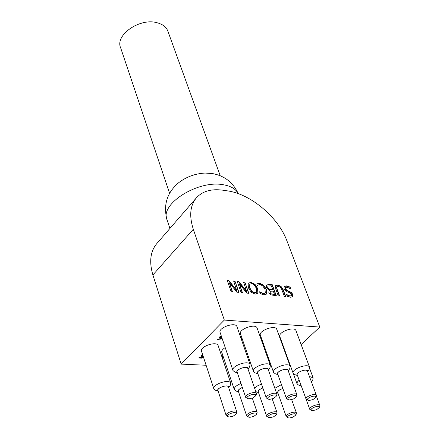 <?xml version="1.0" encoding="UTF-8"?>
<svg xmlns="http://www.w3.org/2000/svg" width="440" height="440" viewBox="0 0 440 440"><rect width="100%" height="100%" fill="white"/><g stroke="black" fill="none" stroke-linecap="round" stroke-linejoin="round"><path stroke-width="0.66" d="M277.959 393.168C276.964 391.584 278.586 390.005 282.827 388.438M281.457 384.593L274.846 388.3M264.759 349.618L265.37 349.283M286.253 416.642L277.778 392.661C277.646 391.111 279.334 389.73 282.854 388.509M258.489 392.524C257.471 391.05 258.913 389.516 262.818 387.926M261.464 384.027L257.307 386.001L254.678 388.405M255.783 391.617L258.522 392.618M244.673 348.925L245.526 348.414M266.69 416.257L258.313 392.002C258.121 390.577 259.633 389.241 262.845 388.003M238.563 391.864C237.54 390.5 238.794 389.021 242.325 387.437M240.983 383.471C236.192 385.457 233.976 387.541 234.328 389.714L235.917 390.973L238.596 391.963M234.273 389.554L221.804 352.435C221.364 350.916 222.497 349.294 225.209 347.55M246.659 415.866L238.381 391.331C238.156 390.022 239.481 388.745 242.352 387.514M218.157 391.182C214.61 388.306 229.823 383.207 228.696 387.651M226.144 415.459L217.976 390.638C216.623 387.937 227.634 384.125 228.481 387.002L228.514 387.101M230.329 385.27L230.742 383.152C229.389 378.516 211.706 384.632 213.884 388.982L215.534 390.297L218.196 391.298M213.835 388.817L201.537 351.274C199.304 346.709 216.711 340.709 218.136 345.548L218.196 345.725M237.353 372.779C233.69 369.815 249.106 364.513 248.028 369.105M249.64 366.757L250.063 364.507C248.6 359.728 230.692 366.097 232.991 370.579L234.751 371.954L237.391 372.9M232.931 370.403L220.132 332.547C217.773 327.85 235.4 321.585 236.94 326.574L237.006 326.761M245.663 397.26L237.16 372.213C235.73 369.43 246.89 365.464 247.797 368.429L247.836 368.539M257.862 373.687C254.243 370.827 269.429 365.486 268.384 369.985M269.973 367.604L270.364 365.431C268.901 360.778 251.251 367.191 253.539 371.547L255.239 372.856L257.906 373.802M253.479 371.371L240.515 333.944C238.167 329.379 255.536 323.065 257.07 327.927L257.136 328.108M266.288 397.892L257.675 373.137C256.256 370.436 267.245 366.438 268.153 369.331L268.191 369.441M277.893 374.572C274.307 371.817 289.278 366.443 288.261 370.849M289.828 368.434L290.186 366.339C288.723 361.801 271.326 368.247 273.603 372.488L275.242 373.736L277.932 374.682M273.543 372.317L260.414 335.313C258.082 330.869 275.204 324.511 276.738 329.252L276.804 329.434M286.418 398.508L277.701 374.039C276.293 371.41 287.122 367.395 288.03 370.211L288.068 370.315M297.451 375.441C293.898 372.779 308.666 367.373 307.675 371.695M309.216 369.248L309.546 367.23C308.088 362.802 290.934 369.281 293.194 373.401L294.778 374.594L297.484 375.535M293.134 373.236L279.857 336.644C277.541 332.321 294.421 325.93 295.955 330.55L296.021 330.726M306.07 399.108L297.259 374.918C295.856 372.361 306.543 368.33 307.445 371.074L307.483 371.179M301.241 385.918L300.85 384.78M312.824 379.759L313.126 377.856L309.436 376.47M299.156 380.132L297.286 382.157L297.061 383.911L298.546 385.039L301.274 386.001M309.749 409.277L300.993 385.176M289.344 418L288.393 417.863C284.273 416.224 297.423 411.4 295.614 415.206L293.04 417.142L289.344 418M296.269 414.09L296.445 413C295.631 410.416 284.977 414.332 286.286 416.735L288.255 417.808M269.858 417.665L268.862 417.516C264.638 415.817 278.058 410.977 276.166 414.882L273.57 416.818L269.858 417.665M276.832 413.765L277.024 412.638C276.21 409.986 265.408 413.881 266.723 416.35L268.719 417.466M249.909 417.324L248.864 417.164C244.53 415.393 258.231 410.542 256.251 414.552L253.638 416.482L249.909 417.324M256.933 413.43L257.142 412.264C256.328 409.547 245.366 413.424 246.692 415.959L248.721 417.109M229.482 416.972L228.388 416.807C223.944 414.953 237.936 410.102 235.857 414.216L233.228 416.141L229.482 416.972M236.555 413.094L236.786 411.884C235.972 409.096 224.846 412.951 226.177 415.564L228.239 416.746M249.007 398.789L247.995 398.635C243.326 396.748 257.648 391.65 255.519 395.956L252.824 397.952L249.007 398.789M256.212 394.823L256.449 393.542C255.569 390.665 244.299 394.68 245.702 397.37L247.83 398.574M269.544 399.366L268.576 399.218C264.033 397.414 278.047 392.326 276.018 396.517L273.339 398.519L269.544 399.366M276.7 395.389L276.914 394.152C276.034 391.347 264.93 395.384 266.321 397.997L268.416 399.163M289.586 399.927L288.668 399.79C284.245 398.063 297.963 392.981 296.032 397.062L293.37 399.069L289.586 399.927M296.692 395.94L296.89 394.746C296.016 392.013 285.065 396.066 286.451 398.607L288.514 399.735M309.161 400.477L308.281 400.345C303.974 398.69 317.411 393.63 315.568 397.601L312.928 399.608L309.161 400.477M316.217 396.479L316.399 395.329C315.524 392.667 304.728 396.737 306.103 399.207L308.132 400.296M312.78 410.608L311.894 410.476C307.775 408.881 320.848 403.964 319.088 407.77L316.498 409.739L312.78 410.608M319.726 406.654L319.897 405.565C319.055 402.996 308.457 406.989 309.782 409.37L311.757 410.427M168.02 31.559L167.75 30.817C166.023 26.791 162.393 24.079 156.86 22.677C139.524 17.782 114.73 35.25 120.665 47.861L169.604 193.347M207.801 173.085L205.101 173.058C195.311 173.586 186.566 176.748 178.877 182.556L178.563 182.809M223.036 356.098L221.975 357.005M221.881 356.714L222.222 356.373L221.799 356.032M222.2 357.671L223.405 357.192M223.146 356.422L222.085 357.33M222.899 356.087L223.009 356.417M222.222 356.373L221.76 356.351M221.689 356.142L222.904 355.702M223.509 357.511L222.31 357.995M261.36 337.981L260.733 338.25M261.311 339.884L261.861 339.652M261.476 338.305L260.849 338.58M260.706 338.173L261.355 337.953M262.064 339.95L261.399 340.131M261.443 340.263L261.58 340.654M242.017 338.289L241.153 338.75M241.901 337.959L241.038 338.421M241.005 338.316L241.868 337.854M285.159 351.252L284.829 351.566M284.746 351.329L285.076 351.021M285.274 351.571L284.944 351.885M222.134 338.459L221.117 339.009L217.663 339.449L218.202 338.91L218.917 339.075L221.958 337.942M222.019 338.124L221.007 338.673L217.916 339.191M221.353 336.155L220.495 337.277L221.815 337.524M221.243 335.819L220.424 337.013M221.925 337.843L220.545 337.997L219.489 337.541L219.951 336.556L221.199 335.698M221.733 337.53L219.461 337.343L219.571 337.673M281.606 341.462L281.281 341.776M280.907 339.532L280.533 339.713M281.023 339.856L280.649 340.038M280.836 340.555L281.287 340.571M281.721 341.781L281.397 342.095M280.511 339.652L280.891 339.488M203.379 356.889L202.114 358.16L198.688 357.99L199.161 357.511L201.784 357.643L202.752 356.235L200.959 355.894L201.069 356.23L201.399 355.212L202.565 354.409M203.269 356.56L202.01 357.83L198.99 357.676M202.609 354.547L201.971 355.707M202.01 357.83L202.114 358.16M202.857 356.565L201.069 356.23M202.719 354.877L201.988 355.8L203.126 356.114M301.136 344.526L319.786 327.074L224.323 320.073L181.17 364.1L206.118 365.266M225.044 366.146L226.43 366.212M287.056 357.704L287.386 357.396M249.761 284.268L249.656 288.161L251.746 291.638L254.518 293.013L256.218 292.479M248.397 283.212L250.806 282.639L254.76 284.482L257.565 288.899L257.857 293.101L257.576 293.524M251.466 283.707L249.865 284.147L249.871 287.942L251.955 291.418L254.727 292.798L256.328 292.386L256.663 291.852L256.311 288.547C255.145 285.566 253.528 283.954 251.466 283.707M258.065 292.886L257.68 293.425L255.2 294.096L251.218 292.259L248.391 287.804L248.127 283.613L248.507 283.091L251.015 282.425L254.969 284.268L257.78 288.684L257.857 293.101M275.611 285.62L277.662 285.23L280.759 286.506L282.981 289.949L285.45 296.593M276.876 286.699L276.535 287.194L276.903 289.344L279.373 296.043M278.333 286.264L276.749 286.985L277.112 289.13L279.675 296.07L278.3 295.95L275.754 289.036L275.501 285.769L277.871 285.021L280.973 286.297L283.195 289.735L285.752 296.62L284.389 296.5L281.831 289.608L280.572 287.348L278.333 286.264M290.076 287.05L290.763 288.877L286.995 287.15L285.533 287.447L285.411 288.761L287.293 290.56L291.363 292.358L292.76 294.399L292.479 296.736L290.521 297.242L287.216 296.252L286.567 294.498L289.955 295.961L291.275 295.647L291.412 294.426L289.443 292.589L287.139 291.819L284.081 288.86L284.141 286.616L286.429 285.879L290.076 287.05L290.389 288.651M284.229 286.506L286.22 286.094L289.867 287.265M285.434 287.562L285.197 288.97L287.084 290.769L291.148 292.567L292.55 294.613L292.375 296.83M286.721 294.921L289.745 296.17L291.159 295.741M270.957 294.019L274.489 294.382L273.295 291.137L270.21 291.269L270.215 292.589L271.172 293.805L270.957 294.019L270.001 292.804L270.149 291.335M269.143 289.514L272.844 289.905L271.343 285.819L268.004 285.989L267.878 287.496L269.352 289.3L269.143 289.514L267.669 287.711L267.96 286.033M268.961 290.807L269.418 290.367L266.459 287.425L266.624 285.021L269.291 284.416L272.261 284.702L276.331 295.768L270.677 294.822L268.846 292.666L269.065 290.692L269.44 290.422M266.558 285.104L269.077 284.631L272.052 284.916L276.029 295.746M271.172 293.805L274.489 294.382M269.352 289.3L272.844 289.905M244.838 282.057L248.837 293.293L246.813 293.111L239.322 283.784L242.479 292.721L241.142 292.6L237.16 281.314L238.761 281.468L238.552 281.688L246.747 291.836L243.513 281.925L244.838 282.057L248.54 293.266M237.243 281.562L238.552 281.688M238.761 281.468L246.956 291.616M243.595 282.172L244.624 282.271M239.322 283.784L242.181 292.694M256.784 284.031L259.468 283.509L263.368 285.291L266.239 289.696L266.475 293.821L266.178 294.261M257.73 285.406L257.444 285.709M259.738 292.221L263.17 293.783L264.858 293.189M257.923 283.437L259.677 283.294L263.577 285.076L266.447 289.482L266.69 293.607L266.283 294.168L263.835 294.839L260.238 293.601L259.589 291.803L263.384 293.568L264.968 293.095L265.287 292.627L265.001 289.35L262.812 285.895L260.123 284.57L258.286 284.928L257.389 285.703L256.751 283.938L257.714 283.657M234.971 281.105L238.948 292.402L236.902 292.215L229.378 282.838L232.513 291.819L231.16 291.698L227.205 280.352L228.828 280.511L228.619 280.731L236.841 290.934L233.629 280.973L234.971 281.105L238.651 292.375M227.288 280.599L228.619 280.731M228.828 280.511L237.056 290.714M233.717 281.221L234.762 281.32M229.378 282.838L232.221 291.797M224.323 320.073L193.309 229.279C189.041 215.93 190.086 205.436 196.444 197.786C202.598 191.131 211.453 188.612 223.014 190.212L227.42 190.867C250.718 193.974 278.273 217.228 286.918 240.862L319.786 327.074M196.444 197.786L156.822 243.579C150.332 251.372 149.023 261.839 152.9 274.967L181.17 364.1M169.917 228.443L167.085 219.901C159.291 204.402 197.786 179.828 223.113 184.718C230.835 185.994 235.862 188.964 238.189 193.628M218.207 339.218L218.323 339.554M221.007 338.673L221.117 339.009M220.721 336.254L220.831 336.589M220.429 337.667L220.545 337.997M280.968 340.863L281.083 341.187M281.446 341.622L281.567 341.941M202.158 356.224L202.268 356.554M202.142 354.932L202.246 355.262M152.9 274.967L193.309 229.279M277.987 393.256L276.392 392.678M228.734 387.767L230.401 385.154M218.136 345.548L230.742 383.152M248.072 369.232L249.722 366.63M236.94 326.574L250.063 364.507M268.428 370.106L270.055 367.472M257.07 327.927L270.364 365.431M288.299 370.959L289.911 368.302M276.738 329.252L290.186 366.339M307.714 371.795L309.298 369.111M295.955 330.55L309.546 367.23M311.493 382.036L312.901 379.627M293.348 373.681L297.006 383.757M309.611 368.357L313.126 377.856M295.614 415.206L296.312 414.013M291.665 399.663L296.445 413M276.166 414.882L276.876 413.688M272.228 398.937L277.024 412.638M256.251 414.552L256.977 413.353M252.318 398.156L257.142 412.264M235.857 414.216L236.599 413.017M228.481 387.002L236.786 411.884M255.519 395.956L256.262 394.741M247.797 368.429L256.449 393.542M276.018 396.517L276.749 395.302M268.153 369.331L276.914 394.152M296.032 397.062L296.742 395.852M288.03 370.211L296.89 394.746M315.568 397.601L316.267 396.391M307.445 371.074L316.399 395.329M319.088 407.77L319.776 406.571M316.399 396.094L319.897 405.565M220.248 175.769L167.75 30.817M205.106 173.058L212.514 173.58C224.587 175.808 233.151 182.496 238.216 193.639M178.882 182.551C167.294 192.22 163.262 204.38 166.798 219.027M220.495 337.277L220.38 336.941M281.105 341.231L280.99 340.907M201.878 355.471L201.988 355.8"/></g></svg>

